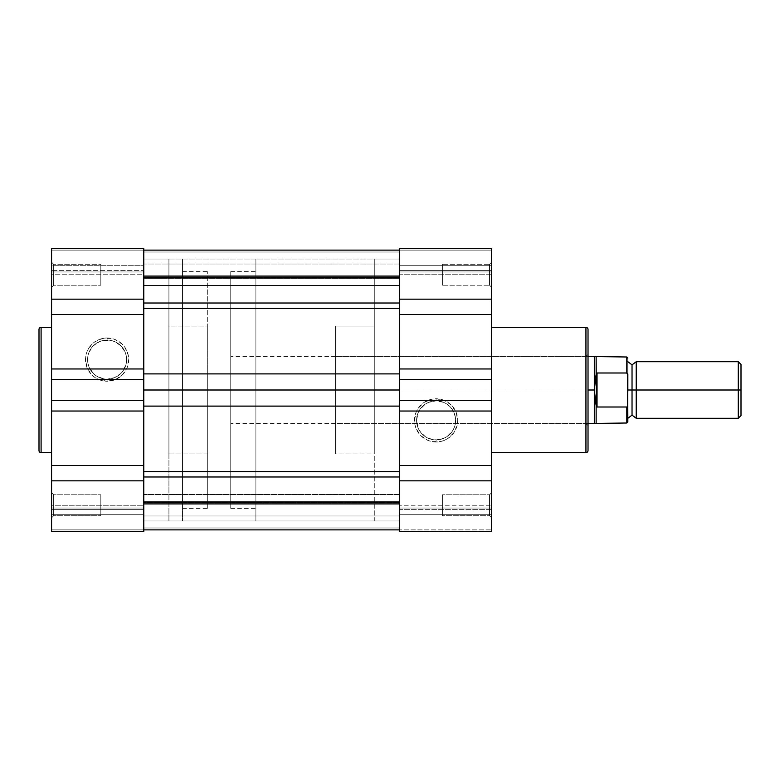 <?xml version="1.0" encoding="UTF-8"?>
<svg xmlns="http://www.w3.org/2000/svg" width="780" height="780" viewBox="0 0 780 780"><rect width="100%" height="100%" fill="white"/><g stroke="black" fill="none" stroke-linecap="round" stroke-linejoin="round"><path stroke-width="0.58" stroke-dasharray="3.9 2.92" d="M107.104 379.139A19.52 19.52 0 0 1 87.584 359.619A19.52 19.52 0 0 1 107.104 340.09L107.104 338.003A21.616 21.616 0 0 0 85.488 359.619A21.616 21.616 0 0 0 107.104 381.235L107.104 379.139A19.52 19.52 0 0 1 87.584 359.619A19.52 19.52 0 0 1 107.104 340.09A19.52 19.52 0 0 0 87.584 359.619A19.52 19.52 0 0 0 107.104 379.139A19.52 19.52 0 0 0 126.623 359.619A19.52 19.52 0 0 0 107.104 340.09A19.52 19.52 0 0 1 126.623 359.619A19.52 19.52 0 0 1 107.104 379.139L103.291 378.758L96.262 375.843L93.298 373.415L89.066 367.087L87.955 363.421L87.955 355.807L89.066 352.141L93.298 345.813L99.635 341.581L103.291 340.47L110.916 340.47L114.572 341.581L120.91 345.813L125.141 352.141L126.253 355.807L126.253 363.421L123.337 370.461L120.91 373.415L114.572 377.647L107.104 379.139L107.104 381.235L115.382 379.587L122.392 374.897L127.072 367.887L128.72 359.619L128.31 355.397L125.073 347.607L122.392 344.331L115.382 339.641L111.326 338.413L102.892 338.413L95.092 341.64L91.816 344.331L87.136 351.341L85.907 355.397L85.488 359.619L87.136 367.887L91.816 374.897L95.092 377.588L98.836 379.587L107.104 381.235A21.616 21.616 0 0 0 128.72 359.619A21.616 21.616 0 0 0 107.104 338.003L107.104 340.09A19.52 19.52 0 0 1 126.623 359.619A19.52 19.52 0 0 1 107.104 379.139M143.774 249.112L143.774 531.443L143.774 508.072L143.774 509.633L51.578 509.633L51.578 531.443L51.578 508.092L51.578 531.151L51.578 514.712L143.774 514.712L143.774 531.443L51.578 531.443L51.578 505.255L143.774 505.255L143.774 531.443L51.578 531.443L51.578 274.745L51.578 287.323L53.664 285.226L53.664 264.264L53.664 285.226L51.578 287.323L51.578 262.177L53.664 264.264L53.664 285.226L51.578 287.323L51.578 262.177L53.664 264.264L100.815 264.264L100.815 285.226L53.664 285.226L53.664 264.264L100.815 264.264L100.815 285.226L53.664 285.226L53.664 264.264L53.664 285.226L100.815 285.226L100.815 264.264L53.664 264.264L53.664 285.226L100.815 285.226L100.815 264.264L100.815 285.226L100.815 264.264L53.664 264.264L51.578 262.177L51.578 287.323L51.578 248.557L51.578 271.986L143.774 271.986L143.774 270.368L51.578 270.368L51.578 271.986L143.774 271.986L143.774 265.288L51.578 265.288L51.578 271.986L51.578 249.112M53.664 494.773L53.664 515.736L51.578 517.822L51.578 492.677L53.664 494.773L53.664 515.736L51.578 517.822L51.578 492.677L53.664 494.773L100.815 494.773L100.815 515.736L53.664 515.736L53.664 494.773L100.815 494.773L100.815 515.736L53.664 515.736L53.664 494.773L53.664 515.736L100.815 515.736L100.815 494.773L53.664 494.773L53.664 515.736L100.815 515.736L100.815 494.773L100.815 515.736L100.815 494.773L53.664 494.773L51.578 492.677L51.578 517.822L51.578 492.921L51.578 517.822L53.664 515.736L53.664 494.773L51.578 492.677L51.578 517.822L53.664 515.736L53.664 494.773M168.919 453.911L207.685 453.911L207.685 326.089L168.919 326.089L168.919 520.972L168.919 259.028L143.774 259.028L143.774 520.972L168.919 520.972L143.774 520.972L143.774 259.028L143.774 520.972L143.774 259.028L168.919 259.028L168.919 520.972L168.919 326.089L168.919 453.911L168.919 326.089L207.685 326.089L207.685 453.911L168.919 453.911M51.578 452.654L51.578 327.346L51.578 452.654M51.578 248.644L143.774 248.644M51.578 274.745L51.578 262.411L51.578 277.202L51.578 274.745L143.774 274.745L143.774 505.255L51.578 505.255L51.578 248.557L143.774 248.557L51.578 248.557L51.578 265.288L51.578 248.557L143.774 248.557L143.774 250.127L51.578 250.127L51.578 270.368L143.774 270.368L143.774 250.127L51.578 250.127L51.578 248.557L51.578 250.127L143.774 250.127L143.774 271.986L51.578 271.986L51.578 270.368L143.774 270.368L51.578 270.368L51.578 250.127L399.428 250.127L143.774 250.165L143.774 278.304L143.774 250.127L399.428 250.165L399.428 276.091L143.774 276.091L143.774 529.834L143.774 502.905L399.428 502.905L399.428 501.676L143.774 501.676L143.774 502.905L143.774 501.676L143.774 502.476L399.428 502.476L399.428 501.676L143.774 501.676L143.774 531.443L143.774 508.072L143.774 531.443L143.774 529.874L51.578 529.874L143.774 529.874L51.578 529.874L51.578 508.014L51.578 514.712L143.774 514.712L143.774 508.014L143.774 509.633L51.578 509.633L143.774 509.633L143.774 529.874L51.578 529.874L51.578 531.443L143.774 531.443L143.774 250.127L143.774 303.02L399.428 303.02L399.428 529.874L399.428 271.099L399.428 276.091L143.774 276.091L143.774 308.451L399.428 308.451L399.428 303.02L143.774 303.02L143.774 308.451L399.428 308.451L399.428 373.893L143.774 373.893L143.774 259.028L399.428 259.028L399.428 520.972L143.774 520.972L143.774 259.028L143.774 402.841L143.774 390L399.428 390L399.428 520.972L399.428 373.893L143.774 373.893L143.774 406.107L399.428 406.107L399.428 390L143.774 390L143.774 406.107L399.428 406.107L399.428 471.549L143.774 471.549L143.774 406.107L143.774 476.98L399.428 476.98L399.428 471.549L143.774 471.549L143.774 503.909L399.428 503.909L399.428 476.98L143.774 476.98L143.774 503.909L399.428 503.909L399.428 529.874L143.774 529.834L143.774 503.909L143.774 529.874L399.428 529.874L399.428 527.992L143.774 527.992L143.774 502.476L399.428 502.476L399.428 527.992L143.774 527.992L143.774 529.874L143.774 527.992L399.428 527.992L399.428 529.874L143.774 529.874L143.774 502.905L399.428 502.905L399.428 529.834L143.774 529.834L399.428 529.834L399.428 502.905L143.774 502.905L143.774 501.676L399.428 501.676L399.428 502.905L143.774 502.905L143.774 529.834L399.428 529.874L399.428 259.028L399.428 377.159L399.428 259.028L143.774 259.028L143.774 520.972L143.774 402.841L143.774 520.972L399.428 520.972L399.428 259.028L374.283 259.028L374.283 520.972L399.428 520.972L399.428 250.127L399.428 278.323L399.428 250.127L399.428 277.524L143.774 277.524L143.774 252.008L399.428 252.008L399.428 277.524L143.774 277.524L143.774 278.323L143.774 277.095L399.428 277.095L143.774 277.095L143.774 250.165L399.428 250.127L143.774 250.127L399.428 250.127L399.428 252.008L143.774 252.008L143.774 277.524L399.428 277.524L399.428 278.323L399.428 250.165L143.774 250.165L143.774 277.095L399.428 277.095L143.774 277.095L143.774 278.323L143.774 277.524L399.428 277.524L399.428 252.008L143.774 252.008L143.774 250.127L143.774 252.008L399.428 252.008L399.428 250.127L143.774 250.127L143.774 248.557L143.774 265.288L51.578 265.288L143.774 265.288L143.774 271.986L51.578 271.986L51.578 265.288L143.774 265.288L143.774 248.557L143.774 274.745L51.578 274.745M51.578 287.323L51.578 277.202L51.578 287.323L53.664 285.226L53.664 264.264L51.578 262.177L51.578 287.323M39 450.557L39 329.443L39 450.557M41.096 452.654L41.096 327.346L41.096 452.654M168.919 259.028L168.919 377.159L168.919 259.028M207.685 326.089L207.685 453.911L207.685 326.089M100.815 515.736L100.815 494.773L100.815 515.736M100.815 285.226L100.815 264.264L100.815 285.226M51.578 531.443L143.774 531.443L143.774 514.712L51.578 514.712L51.578 508.014L51.578 509.633L143.774 509.633L143.774 508.014L143.774 514.712L51.578 514.712L51.578 531.443L143.774 531.443L51.578 531.443M143.774 515.99L143.774 494.51L399.428 494.51L399.428 515.99L143.774 515.99L143.774 494.51L399.428 494.51L399.428 515.99L143.774 515.99L143.774 494.51L143.774 515.99L143.774 494.51L143.774 515.99L399.428 515.99L399.428 494.51L399.428 515.785L399.428 494.51L143.774 494.51L143.774 515.99L399.428 515.99L399.428 494.51L143.774 494.51L143.774 515.99M143.774 285.49L143.774 264.01L399.428 264.01L399.428 285.49L143.774 285.49L143.774 264.01L399.428 264.01L399.428 285.49L143.774 285.49L143.774 264.01L143.774 285.49L143.774 264.01L143.774 285.49L399.428 285.49L399.428 264.01L399.428 285.275L399.428 264.01L143.774 264.01L143.774 285.49L399.428 285.49L399.428 264.01L143.774 264.01L143.774 285.49M143.774 527.992L399.428 527.992L399.428 502.476L143.774 502.476L143.774 527.992M143.774 501.676L399.428 501.676L399.428 502.476L143.774 502.476L143.774 501.676M436.098 400.861A19.52 19.52 0 0 1 455.618 420.381A19.52 19.52 0 0 1 436.098 439.91L436.098 441.997A21.616 21.616 0 0 0 457.714 420.381A21.616 21.616 0 0 0 436.098 398.765L436.098 400.861A19.52 19.52 0 0 1 455.618 420.381A19.52 19.52 0 0 1 436.098 439.91A19.52 19.52 0 0 0 455.618 420.381A19.52 19.52 0 0 0 436.098 400.861A19.52 19.52 0 0 0 416.578 420.381A19.52 19.52 0 0 0 436.098 439.91A19.52 19.52 0 0 1 416.578 420.381A19.52 19.52 0 0 1 436.098 400.861L443.576 402.353L446.95 404.157L452.332 409.539L455.247 416.578L455.247 424.193L454.135 427.859L452.332 431.233L446.95 436.615L443.576 438.418L436.098 439.91L428.63 438.418L425.256 436.615L419.874 431.233L418.07 427.859L416.578 420.381L418.07 412.912L419.874 409.539L425.256 404.157L428.63 402.353L436.098 400.861L436.098 398.765L431.886 399.185L424.096 402.412L418.129 408.379L416.13 412.113L414.482 420.381L414.901 424.603L416.13 428.659L420.82 435.669L427.83 440.359L431.886 441.587L440.32 441.587L444.376 440.359L448.11 438.36L454.077 432.393L457.304 424.603L457.714 420.381L456.076 412.113L451.386 405.103L444.376 400.413L436.098 398.765A21.616 21.616 0 0 0 414.482 420.381A21.616 21.616 0 0 0 436.098 441.997L436.098 439.91A19.52 19.52 0 0 1 416.578 420.381A19.52 19.52 0 0 1 436.098 400.861M399.428 530.887L399.428 248.557L399.428 271.927L399.428 270.368L491.634 270.368L491.634 248.557L491.634 271.908L491.634 248.849L491.634 265.288L399.428 265.288L399.428 248.557L491.634 248.557L491.634 274.745L491.634 262.177L489.538 264.264L489.538 285.226L489.538 264.264L491.634 262.177L491.634 287.323L489.538 285.226L489.538 264.264L491.634 262.177L491.634 287.323L489.538 285.226L442.387 285.226L442.387 264.264L489.538 264.264L489.538 285.226L442.387 285.226L442.387 264.264L489.538 264.264L489.538 285.226L489.538 264.264L442.387 264.264L442.387 285.226L489.538 285.226L489.538 264.264L442.387 264.264L442.387 285.226L442.387 264.264L442.387 285.226L489.538 285.226L491.634 287.323L491.634 262.177L491.634 274.745L399.428 274.745L399.428 248.557L491.634 248.557L491.634 531.443L491.634 508.014L399.428 508.014L399.428 509.633L491.634 509.633L491.634 508.014L399.428 508.014L399.428 514.712L491.634 514.712L491.634 508.014L491.634 530.887M489.538 515.736L489.538 494.773L491.634 492.677L491.634 517.822L489.538 515.736L489.538 494.773L491.634 492.677L491.634 517.822L489.538 515.736L442.387 515.736L442.387 494.773L489.538 494.773L489.538 515.736L442.387 515.736L442.387 494.773L489.538 494.773L489.538 515.736L489.538 494.773L442.387 494.773L442.387 515.736L489.538 515.736L489.538 494.773L442.387 494.773L442.387 515.736L442.387 494.773L442.387 515.736L489.538 515.736L491.634 517.822L491.634 492.677L491.634 517.588L491.634 492.677L489.538 494.773L489.538 515.736L491.634 517.822L491.634 492.677L489.538 494.773L489.538 515.736M585.936 423.53L585.936 356.47L588.023 354.373L588.023 425.627L585.936 423.53L335.517 423.53L335.517 356.47L585.936 356.47L585.936 423.53L585.936 356.47L335.517 356.47L335.517 423.53L585.936 423.53L588.023 425.627L588.023 354.373L588.023 450.557L588.023 329.443L588.023 425.451L588.023 354.373L585.936 356.47L585.936 423.53M374.283 326.089L335.517 326.089L335.517 453.911L374.283 453.911L374.283 326.089L374.283 453.911L335.517 453.911L335.517 326.089L335.517 453.911L335.517 326.089L374.283 326.089L374.283 390L374.283 259.028L374.283 453.911L374.283 326.089M491.634 327.346L491.634 452.654L491.634 327.346M399.428 531.443L399.428 529.874L491.634 529.874L399.428 529.874L399.428 509.633L491.634 509.633L491.634 531.443L399.428 531.443L399.428 505.255L491.634 505.255L399.428 505.255L399.428 274.745L491.634 274.745L491.634 279.562L491.634 262.177L491.634 531.443L491.634 514.712L399.428 514.712L399.428 508.014L491.634 508.014L491.634 509.633L399.428 509.633L399.428 508.014L491.634 508.014L491.634 514.712L399.428 514.712L491.634 514.712L491.634 531.443L399.428 531.443L399.428 514.712L399.428 531.443L399.428 529.874L491.634 529.874L491.634 509.633L399.428 509.633L399.428 529.874L491.634 529.874L491.634 531.443L399.428 531.356M399.428 259.028L399.428 520.972L374.283 520.972L374.283 259.028L399.428 259.028M491.634 279.562L491.634 287.079L491.634 279.562M491.634 248.557L399.428 248.557L399.428 250.127L491.634 250.127L399.428 250.127L491.634 250.127L491.634 271.986L491.634 265.288L399.428 265.288L399.428 271.986L399.428 270.368L491.634 270.368L399.428 270.368L399.428 250.127L491.634 250.127L491.634 248.557L399.428 248.557L399.428 265.288L491.634 265.288L491.634 271.986L491.634 270.368L399.428 270.368L399.428 265.288L491.634 265.288L491.634 248.557L399.428 248.557L491.634 248.557M585.936 327.346L585.936 452.654L585.936 327.346M335.517 356.47L335.517 423.53L335.517 356.47M442.387 264.264L442.387 285.226L442.387 264.264M442.387 494.773L442.387 515.736L442.387 494.773M489.538 285.226L491.634 287.323L491.634 262.177L489.538 264.264L489.538 285.226M636.226 418.285L636.226 390L738.28 390L738.28 418.285L738.28 390L741 390L741 364.435L741 390L738.28 390L738.28 361.715L738.28 390L636.226 390L636.226 361.715L636.226 418.285L636.226 390L632.034 390L632.034 364.855L632.034 390L636.226 390L636.226 361.715M626.798 407.004L626.798 423.004L626.798 407.004L597.041 407.004L597.041 372.996L596.408 373.171L596.408 406.828L596.144 356.996L596.144 374.341L594.311 390L594.311 423.53L594.311 390L596.144 405.659L596.144 423.004L596.144 405.659L597.041 407.004L597.041 372.996L626.798 372.996L626.798 356.996L626.798 372.996L596.408 373.171L594.779 381.859L594.311 390L230.743 390L255.889 390L255.889 508.394L255.889 390L182.54 390L207.685 390L207.685 508.394L207.685 390L182.54 390L182.54 508.394L182.54 390L255.889 390L255.889 259.028L255.889 390L230.743 390L230.743 508.394L230.743 390L594.311 390L594.311 356.47L594.311 390L594.779 398.141L596.408 406.828L627.1 406.906L627.841 404.859L627.841 390L632.034 390L632.034 415.145L632.034 390L632.034 415.145L632.034 390L627.841 390L627.841 418.285L627.685 374M182.54 390L182.54 259.028L182.54 390L588.023 390L230.743 390L230.743 356.47L230.743 508.394L230.743 271.606L230.743 423.53L230.743 356.47L230.743 390L255.889 390L255.889 271.606L255.889 520.972L255.889 259.028L255.889 520.972L255.889 390L182.54 390L182.54 520.972L182.54 259.028L182.54 508.394L182.54 271.606L182.54 390L207.685 390L182.54 390L182.54 271.606L182.54 390M230.743 390L230.743 271.606L230.743 390M207.685 390L207.685 271.606L207.685 390M627.841 379.177L627.841 404.859M627.841 358.04L627.841 375.141L627.841 358.04M627.841 390L627.841 361.715L627.841 390M632.034 390L632.034 364.855L632.034 390M741 390L741 415.565L741 390M627.832 374.819L627.1 373.094M627.646 373.873L627.344 373.308M627.1 406.906L627.832 405.181M143.774 508.014L51.578 508.014L143.774 508.014M143.774 248.557L51.578 248.557M399.428 278.323L143.774 278.323L399.428 278.323M143.774 529.874L399.428 529.874M491.634 271.986L399.428 271.986L491.634 271.986M182.54 508.394L207.685 508.394M255.889 259.028L182.54 259.028M230.743 508.394L255.889 508.394M588.023 356.47L230.743 356.47M588.023 423.53L230.743 423.53M230.743 271.606L255.889 271.606M255.889 520.972L182.54 520.972M182.54 271.606L207.685 271.606"/><path stroke-width="1.17" d="M39 329.443L39 450.557A2.096 2.096 0 0 0 41.096 452.654L41.096 327.346A2.096 2.096 0 0 0 39 329.443L39 450.557A2.096 2.096 0 0 0 41.096 452.654L51.578 452.654L41.096 452.654L41.096 327.346L51.578 327.346L41.096 327.346A2.096 2.096 0 0 0 39 329.443M51.578 249.112L51.578 465.465L143.774 465.465L143.774 531.443L51.578 531.443L143.774 531.443L143.774 249.112M51.578 465.465L51.578 531.443L51.578 465.465L143.774 465.465L143.774 411.031L51.578 411.031L51.578 465.465M51.578 379.431L143.774 379.431L143.774 400.569L51.578 400.569L51.578 379.431L143.774 379.431L143.774 314.535L51.578 314.535L51.578 368.969L143.774 368.969L51.578 368.969L51.578 379.431M143.774 299.169L143.774 248.557L51.578 248.557L51.578 299.169L143.774 299.169L143.774 314.535L51.578 314.535L51.578 299.169L143.774 299.169M143.774 480.831L51.578 480.831L143.774 480.831M51.578 411.031L51.578 400.569L143.774 400.569L143.774 411.031L51.578 411.031M143.774 250.127L399.428 250.127L143.774 250.127M399.428 503.909L143.774 503.909L399.428 503.909M143.774 476.98L399.428 476.98L143.774 476.98M143.774 471.549L399.428 471.549L143.774 471.549M399.428 406.107L143.774 406.107L399.428 406.107M143.774 390L399.428 390L143.774 390M143.774 373.893L399.428 373.893L143.774 373.893M399.428 308.451L143.774 308.451L399.428 308.451M143.774 303.02L399.428 303.02L143.774 303.02M143.774 276.091L399.428 276.091L143.774 276.091M588.023 450.557L588.023 329.443A2.096 2.096 0 0 0 585.936 327.346L585.936 452.654A2.096 2.096 0 0 0 588.023 450.557L588.023 329.443A2.096 2.096 0 0 0 585.936 327.346L491.634 327.346L585.936 327.346L585.936 452.654L491.634 452.654L585.936 452.654A2.096 2.096 0 0 0 588.023 450.557M491.634 530.887L491.634 314.535L399.428 314.535L399.428 248.557L491.634 248.557L399.428 248.557L399.428 530.887M491.634 314.535L491.634 248.557L491.634 314.535L399.428 314.535L399.428 368.969L491.634 368.969L491.634 314.535M491.634 400.569L399.428 400.569L399.428 379.431L491.634 379.431L491.634 400.569L399.428 400.569L399.428 465.465L491.634 465.465L491.634 411.031L399.428 411.031L491.634 411.031L491.634 400.569M491.634 480.831L399.428 480.831L399.428 531.443L491.634 531.443L491.634 480.831L399.428 480.831L399.428 465.465L491.634 465.465L491.634 480.831M399.428 299.169L491.634 299.169L399.428 299.169M399.428 379.431L399.428 368.969L491.634 368.969L491.634 379.431L399.428 379.431M741 364.435L738.28 361.715L636.226 361.715L636.226 390L636.226 361.715L636.226 390L632.034 390L632.034 364.855L632.034 415.145L632.034 390L636.226 390L636.226 418.285L636.226 390L738.28 390L738.28 361.715L738.28 390L741 390L741 364.435L741 390L738.28 390L738.28 418.285L738.28 390L636.226 390L636.226 418.285L632.034 415.145L627.841 418.285M627.422 406.585L627.841 390L632.034 390L632.034 415.145L632.034 390L627.841 390L627.841 375.141L626.798 372.996L626.798 356.996L626.798 372.996L597.041 372.996L626.798 372.996L627.646 373.873L627.344 373.308M594.311 390L594.311 356.47L594.311 390L588.023 390L594.311 390L594.779 381.859L596.408 373.171L597.041 372.996L597.041 407.004L596.408 406.828L594.779 398.141L594.311 390L594.311 423.53L594.311 390L596.144 405.659L596.144 423.004L596.144 405.659L597.041 407.004L626.798 407.004L597.041 407.004L597.041 372.996L596.408 373.171L596.408 406.828L596.144 356.996L596.144 374.341L594.311 390M626.798 407.004L626.798 423.004L627.188 406.848M627.841 374.283L627.841 379.177M588.023 423.53L626.798 423.004L627.841 421.96L627.646 373.873M632.034 390L632.034 364.855L632.034 390M741 415.565L741 390L741 415.565L738.28 418.285L636.226 418.285M627.841 421.96L627.646 406.127M143.774 529.874L399.428 529.874M636.226 361.715L632.034 364.855L627.841 361.715M627.841 358.04L626.798 356.996L588.023 356.47"/></g></svg>

